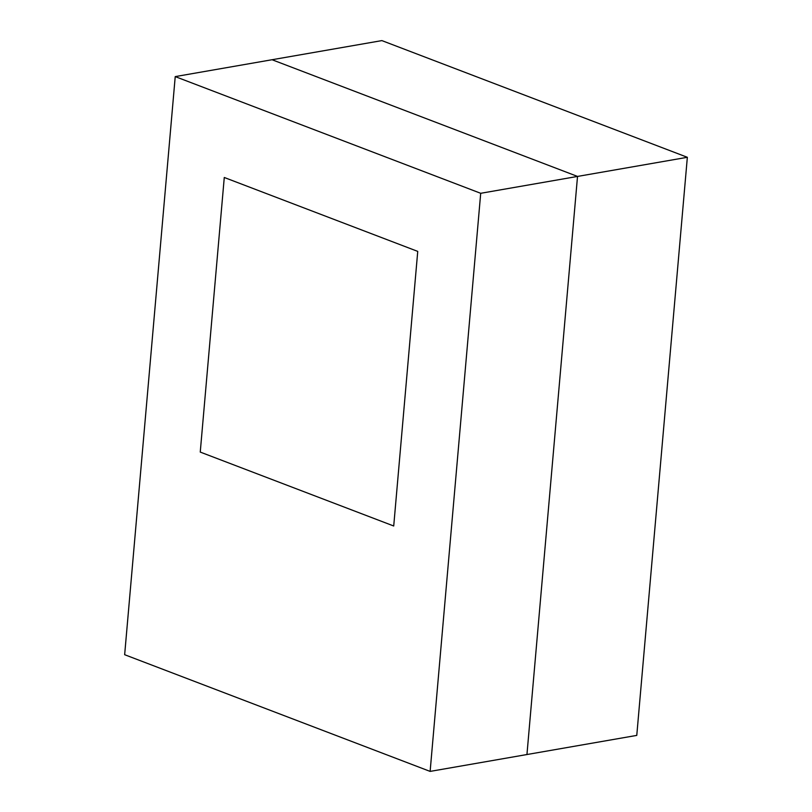 <?xml version="1.0" encoding="UTF-8"?>
<svg xmlns="http://www.w3.org/2000/svg" width="812" height="812" viewBox="0 0 812 812"><rect width="100%" height="100%" fill="white"/><g stroke="black" fill="none" stroke-linecap="round" stroke-linejoin="round"><path stroke-width="1.22" d="M417.744 251.395L393.718 525.993L200.249 452.081L224.274 177.483L417.744 251.395L393.718 525.993L200.249 452.081L224.274 177.483L417.744 251.395M430.127 771.4L124.652 654.705L175.23 76.602L272.05 59.733L577.525 176.427L272.05 59.733L381.873 40.6L687.348 157.295L480.704 193.297L430.127 771.4L526.947 754.531L577.525 176.427L526.947 754.531L636.77 735.398L687.348 157.295M175.23 76.602L480.704 193.297"/></g></svg>
